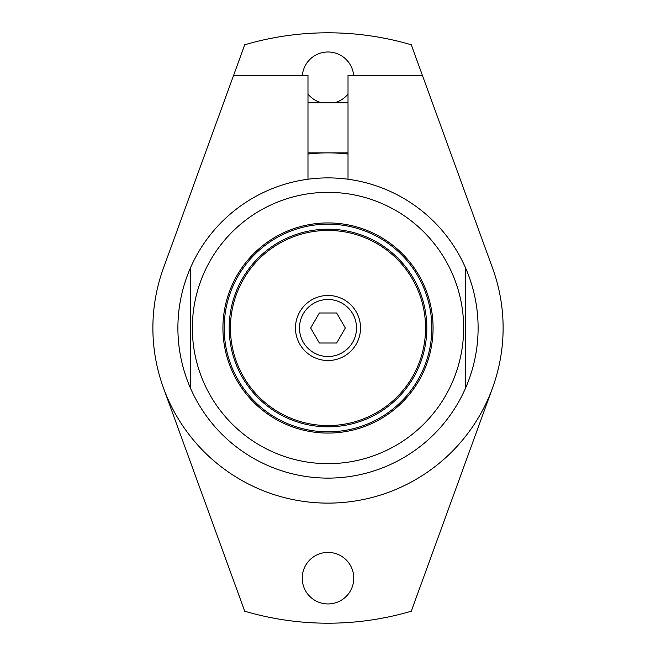 <?xml version="1.0" encoding="UTF-8"?>
<svg xmlns="http://www.w3.org/2000/svg" width="656" height="656" viewBox="0 0 656 656"><rect width="100%" height="100%" fill="white"/><g stroke="black" fill="none" stroke-linecap="round" stroke-linejoin="round"><path stroke-width="0.98" d="M465.596 268.009A150.101 150.101 0 0 0 190.404 268.009L190.404 387.991A150.101 150.101 0 0 0 465.596 387.991L465.596 268.009A150.101 150.101 0 0 1 465.596 387.991L465.596 268.009A150.101 150.101 0 0 0 190.404 268.009A150.101 150.101 0 0 0 190.404 387.991L190.404 268.009M348.016 152.881L307.984 152.881M348.016 179.236L348.016 75.325L422.39 75.325L492.558 268.107A175.119 175.119 0 0 1 328 503.119A175.119 175.119 0 0 1 163.442 268.107L233.61 75.325L307.984 75.325L307.984 179.236M348.016 154.029A175.119 175.119 0 0 0 307.984 154.029M302.35 75.325A25.764 25.764 0 0 1 353.65 75.325M348.016 94.062A25.764 25.764 0 0 1 334.175 102.844M321.825 102.844A25.764 25.764 0 0 1 307.984 94.062M302.236 578.166A25.764 25.764 0 0 1 340.882 555.853A25.764 25.764 0 0 1 340.882 600.486A25.764 25.764 0 0 1 302.236 578.166M422.39 75.325L411.279 44.788A295.2 295.2 0 0 0 244.721 44.788L163.442 268.107M163.442 387.893L244.721 611.212A295.2 295.2 0 0 0 411.279 611.212L492.558 387.893M190.404 387.991A150.101 150.101 0 0 0 465.596 387.991M319.333 312.986L336.667 312.986L345.335 328L336.667 343.014L319.333 343.014L310.665 328L319.333 312.986M328 463.661A135.661 135.661 0 0 0 445.481 260.17A135.661 135.661 0 0 0 210.519 260.17A135.661 135.661 0 0 0 328 463.661M328 433.075A105.075 105.075 0 0 0 418.995 275.463A105.075 105.075 0 0 0 237.005 275.463A105.075 105.075 0 0 0 328 433.075M328 431.82A103.82 103.82 0 0 0 417.913 276.086A103.82 103.82 0 0 0 238.087 276.086A103.82 103.82 0 0 0 328 431.82M328 426.818A98.818 98.818 0 0 0 413.575 278.595A98.818 98.818 0 0 0 242.425 278.595A98.818 98.818 0 0 0 328 426.818M328 425.564A97.564 97.564 0 0 0 412.493 279.218A97.564 97.564 0 0 0 243.507 279.218A97.564 97.564 0 0 0 328 425.564M328 360.521A32.521 32.521 0 0 0 356.167 311.739A32.521 32.521 0 0 0 299.833 311.739A32.521 32.521 0 0 0 328 360.521A32.521 32.521 0 0 0 356.167 311.739A32.521 32.521 0 0 0 299.833 311.739A32.521 32.521 0 0 0 328 360.521M328 356.52A28.52 28.52 0 0 0 352.698 313.74A28.52 28.52 0 0 0 303.302 313.74A28.52 28.52 0 0 0 328 356.52M348.016 102.844L307.984 102.844"/></g></svg>
